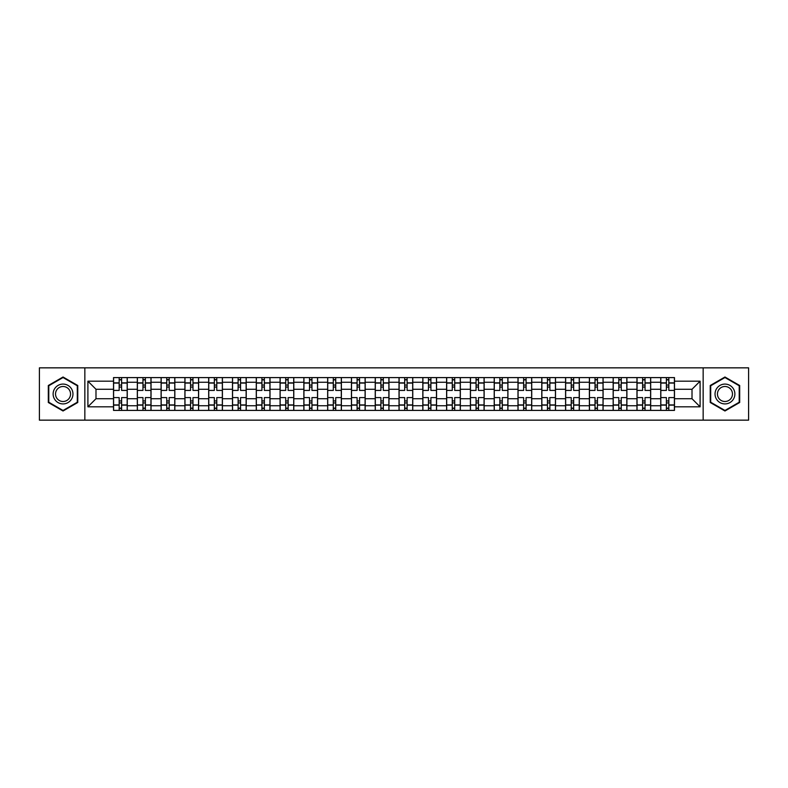 <?xml version="1.0" encoding="UTF-8"?>
<svg xmlns="http://www.w3.org/2000/svg" width="788" height="788" viewBox="0 0 788 788"><rect width="100%" height="100%" fill="white"/><g stroke="black" fill="none" stroke-linecap="round" stroke-linejoin="round"><path stroke-width="1.18" d="M703.152 420.152L748.6 420.152L748.6 367.848L39.4 367.848L39.4 420.152L703.152 420.152L703.152 367.848M137.319 410.4L137.319 382.259L127.252 382.259L127.252 410.4M127.252 382.259L127.252 377.6M137.319 382.259L137.319 377.6M151.04 377.6L151.04 410.4M161.107 410.4L161.107 377.6M174.838 377.6L174.838 410.4M184.904 410.4L184.904 377.6M198.625 377.6L198.625 410.4M208.692 410.4L208.692 377.6M222.423 377.6L222.423 410.4M232.49 410.4L232.49 377.6M246.211 377.6L246.211 410.4M256.277 410.4L256.277 377.6M270.008 377.6L270.008 410.4M280.075 410.4L280.075 377.6M293.796 377.6L293.796 410.4M303.863 410.4L303.863 377.6M317.594 377.6L317.594 410.4M327.66 410.4L327.66 377.6M341.381 377.6L341.381 410.4M351.448 410.4L351.448 377.6M365.179 377.6L365.179 410.4M375.236 410.4L375.236 377.6M388.967 377.6L388.967 410.4M399.033 410.4L399.033 377.6M412.764 377.6L412.764 410.4M422.821 410.4L422.821 377.6M436.552 377.6L436.552 410.4M446.619 410.4L446.619 377.6M460.34 377.6L460.34 410.4M470.406 410.4L470.406 377.6M484.137 377.6L484.137 410.4M494.204 410.4L494.204 377.6M507.925 377.6L507.925 410.4M517.992 410.4L517.992 377.6M531.723 377.6L531.723 410.4M541.789 410.4L541.789 377.6M555.51 377.6L555.51 410.4M565.577 410.4L565.577 377.6M579.308 377.6L579.308 410.4M589.375 410.4L589.375 377.6M603.096 377.6L603.096 410.4M613.163 410.4L613.163 377.6M626.893 377.6L626.893 410.4M636.96 410.4L636.96 377.6M650.681 377.6L650.681 410.4M660.748 410.4L660.748 377.6M660.748 398.728L650.681 398.728M636.96 398.728L626.893 398.728M613.163 398.728L603.096 398.728M589.375 398.728L579.308 398.728M565.577 398.728L555.51 398.728M541.789 398.728L531.723 398.728M517.992 398.728L507.925 398.728M494.204 398.728L484.137 398.728M470.406 398.728L460.34 398.728M446.619 398.728L436.552 398.728M422.821 398.728L412.764 398.728M399.033 398.728L388.967 398.728M375.236 398.728L365.179 398.728M351.448 398.728L341.381 398.728M327.66 398.728L317.594 398.728M303.863 398.728L293.796 398.728M280.075 398.728L270.008 398.728M256.277 398.728L246.211 398.728M232.49 398.728L222.423 398.728M208.692 398.728L198.625 398.728M184.904 398.728L174.838 398.728M161.107 398.728L151.04 398.728M137.319 398.728L127.252 398.728M660.748 389.272L650.681 389.272M636.96 389.272L626.893 389.272M613.163 389.272L603.096 389.272M589.375 389.272L579.308 389.272M565.577 389.272L555.51 389.272M541.789 389.272L531.723 389.272M517.992 389.272L507.925 389.272M494.204 389.272L484.137 389.272M470.406 389.272L460.34 389.272M446.619 389.272L436.552 389.272M422.821 389.272L412.764 389.272M399.033 389.272L388.967 389.272M375.236 389.272L365.179 389.272M351.448 389.272L341.381 389.272M327.66 389.272L317.594 389.272M303.863 389.272L293.796 389.272M280.075 389.272L270.008 389.272M256.277 389.272L246.211 389.272M232.49 389.272L222.423 389.272M208.692 389.272L198.625 389.272M184.904 389.272L174.838 389.272M161.107 389.272L151.04 389.272M137.319 389.272L127.252 389.272M95.988 398.728L113.521 398.728L113.521 389.272L95.988 389.272L95.988 398.728L87.901 406.815L87.901 381.185L113.521 381.185L113.521 389.272M674.479 389.272L674.479 398.728L692.012 398.728L692.012 389.272L674.479 389.272L674.479 377.6L113.521 377.6L113.521 381.185M674.479 381.185L700.099 381.185L700.099 406.815L674.479 406.815L674.479 398.728M113.521 398.728L113.521 410.4L674.479 410.4L674.479 406.815M113.521 406.815L87.901 406.815M84.848 420.152L84.848 367.848M77.756 385.499L63.04 377.009L48.324 385.499L48.324 402.501L63.04 410.991L77.756 402.501L77.756 385.499M739.676 385.499L724.96 377.009L710.244 385.499L710.244 402.501L724.96 410.991L739.676 402.501L739.676 385.499M121.608 408.105L119.165 408.105M119.165 379.895L121.608 379.895M145.396 408.105L142.963 408.105M142.963 379.895L145.396 379.895M169.193 408.105L166.751 408.105M166.751 379.895L169.193 379.895M192.981 408.105L190.548 408.105M190.548 379.895L192.981 379.895M216.779 408.105L214.336 408.105M214.336 379.895L216.779 379.895M240.567 408.105L238.124 408.105M238.124 379.895L240.567 379.895M264.364 408.105L261.921 408.105M261.921 379.895L264.364 379.895M288.152 408.105L285.709 408.105M285.709 379.895L288.152 379.895M311.95 408.105L309.507 408.105M309.507 379.895L311.95 379.895M335.737 408.105L333.294 408.105M333.294 379.895L335.737 379.895M359.535 408.105L357.092 408.105M357.092 379.895L359.535 379.895M383.323 408.105L380.88 408.105M380.88 379.895L383.323 379.895M407.12 408.105L404.677 408.105M404.677 379.895L407.12 379.895M430.908 408.105L428.465 408.105M428.465 379.895L430.908 379.895M454.706 408.105L452.263 408.105M452.263 379.895L454.706 379.895M478.493 408.105L476.05 408.105M476.05 379.895L478.493 379.895M502.291 408.105L499.848 408.105M499.848 379.895L502.291 379.895M526.079 408.105L523.636 408.105M523.636 379.895L526.079 379.895M549.876 408.105L547.433 408.105M547.433 379.895L549.876 379.895M573.664 408.105L571.221 408.105M571.221 379.895L573.664 379.895M597.452 408.105L595.019 408.105M595.019 379.895L597.452 379.895M621.249 408.105L618.807 408.105M618.807 379.895L621.249 379.895M645.037 408.105L642.604 408.105M642.604 379.895L645.037 379.895M668.835 408.105L666.392 408.105M666.392 379.895L668.835 379.895M87.901 381.185L95.988 389.272M692.012 398.728L700.099 406.815M692.012 389.272L700.099 381.185M127.173 410.4L127.173 390.415L121.608 390.415L121.608 377.6M119.165 377.6L119.165 390.415L113.6 390.415L113.6 377.6M127.173 390.415L127.173 377.6M113.6 410.4L113.6 397.585L119.165 397.585L119.165 410.4M121.608 410.4L121.608 397.585L127.173 397.585M119.165 387.056L121.608 387.056M113.6 397.585L113.6 390.415M121.608 400.944L119.165 400.944M121.608 408.411L119.165 408.411M119.165 402.924L121.608 402.924M121.608 385.076L119.165 385.076M119.165 379.589L121.608 379.589M54.451 398.955A9.909 9.909 0 0 0 67.995 402.589A9.909 9.909 0 0 0 71.629 389.045A9.909 9.909 0 0 0 58.085 385.411A9.909 9.909 0 0 0 54.451 398.955M56.539 397.753A7.506 7.506 0 0 0 66.793 400.501A7.506 7.506 0 0 0 69.541 390.247A7.506 7.506 0 0 0 59.287 387.499A7.506 7.506 0 0 0 56.539 397.753M63.04 377.531L77.303 385.765L77.303 402.235L63.04 410.469L48.777 402.235L48.777 385.765L63.04 377.531M716.371 398.955A9.909 9.909 0 0 0 729.915 402.589A9.909 9.909 0 0 0 733.549 389.045A9.909 9.909 0 0 0 720.005 385.411A9.909 9.909 0 0 0 716.371 398.955M718.459 397.753A7.506 7.506 0 0 0 728.713 400.501A7.506 7.506 0 0 0 731.461 390.247A7.506 7.506 0 0 0 721.207 387.499A7.506 7.506 0 0 0 718.459 397.753M724.96 377.531L739.223 385.765L739.223 402.235L724.96 410.469L710.697 402.235L710.697 385.765L724.96 377.531M150.961 410.4L150.961 390.415L145.396 390.415L145.396 377.6M142.963 377.6L142.963 390.415L137.388 390.415L137.388 377.6M150.961 390.415L150.961 377.6M137.388 410.4L137.388 397.585L142.963 397.585L142.963 410.4M145.396 410.4L145.396 397.585L150.961 397.585M142.963 387.056L145.396 387.056M137.388 397.585L137.388 390.415M145.396 400.944L142.963 400.944M145.396 408.411L142.963 408.411M142.963 402.924L145.396 402.924M145.396 385.076L142.963 385.076M142.963 379.589L145.396 379.589M174.759 410.4L174.759 390.415L169.193 390.415L169.193 377.6M166.751 377.6L166.751 390.415L161.185 390.415L161.185 377.6M174.759 390.415L174.759 377.6M161.185 410.4L161.185 397.585L166.751 397.585L166.751 410.4M169.193 410.4L169.193 397.585L174.759 397.585M166.751 387.056L169.193 387.056M161.185 397.585L161.185 390.415M169.193 400.944L166.751 400.944M169.193 408.411L166.751 408.411M166.751 402.924L169.193 402.924M169.193 385.076L166.751 385.076M166.751 379.589L169.193 379.589M198.546 410.4L198.546 390.415L192.981 390.415L192.981 377.6M190.548 377.6L190.548 390.415L184.973 390.415L184.973 377.6M198.546 390.415L198.546 377.6M184.973 410.4L184.973 397.585L190.548 397.585L190.548 410.4M192.981 410.4L192.981 397.585L198.546 397.585M190.548 387.056L192.981 387.056M184.973 397.585L184.973 390.415M192.981 400.944L190.548 400.944M192.981 408.411L190.548 408.411M190.548 402.924L192.981 402.924M192.981 385.076L190.548 385.076M190.548 379.589L192.981 379.589M222.344 410.4L222.344 390.415L216.779 390.415L216.779 377.6M214.336 377.6L214.336 390.415L208.771 390.415L208.771 377.6M222.344 390.415L222.344 377.6M208.771 410.4L208.771 397.585L214.336 397.585L214.336 410.4M216.779 410.4L216.779 397.585L222.344 397.585M214.336 387.056L216.779 387.056M208.771 397.585L208.771 390.415M216.779 400.944L214.336 400.944M216.779 408.411L214.336 408.411M214.336 402.924L216.779 402.924M216.779 385.076L214.336 385.076M214.336 379.589L216.779 379.589M246.132 410.4L246.132 390.415L240.567 390.415L240.567 377.6M238.124 377.6L238.124 390.415L232.558 390.415L232.558 377.6M246.132 390.415L246.132 377.6M232.558 410.4L232.558 397.585L238.124 397.585L238.124 410.4M240.567 410.4L240.567 397.585L246.132 397.585M238.124 387.056L240.567 387.056M232.558 397.585L232.558 390.415M240.567 400.944L238.124 400.944M240.567 408.411L238.124 408.411M238.124 402.924L240.567 402.924M240.567 385.076L238.124 385.076M238.124 379.589L240.567 379.589M269.929 410.4L269.929 390.415L264.364 390.415L264.364 377.6M261.921 377.6L261.921 390.415L256.356 390.415L256.356 377.6M269.929 390.415L269.929 377.6M256.356 410.4L256.356 397.585L261.921 397.585L261.921 410.4M264.364 410.4L264.364 397.585L269.929 397.585M261.921 387.056L264.364 387.056M256.356 397.585L256.356 390.415M264.364 400.944L261.921 400.944M264.364 408.411L261.921 408.411M261.921 402.924L264.364 402.924M264.364 385.076L261.921 385.076M261.921 379.589L264.364 379.589M293.717 410.4L293.717 390.415L288.152 390.415L288.152 377.6M285.709 377.6L285.709 390.415L280.144 390.415L280.144 377.6M293.717 390.415L293.717 377.6M280.144 410.4L280.144 397.585L285.709 397.585L285.709 410.4M288.152 410.4L288.152 397.585L293.717 397.585M285.709 387.056L288.152 387.056M280.144 397.585L280.144 390.415M288.152 400.944L285.709 400.944M288.152 408.411L285.709 408.411M285.709 402.924L288.152 402.924M288.152 385.076L285.709 385.076M285.709 379.589L288.152 379.589M317.515 410.4L317.515 390.415L311.95 390.415L311.95 377.6M309.507 377.6L309.507 390.415L303.941 390.415L303.941 377.6M317.515 390.415L317.515 377.6M303.941 410.4L303.941 397.585L309.507 397.585L309.507 410.4M311.95 410.4L311.95 397.585L317.515 397.585M309.507 387.056L311.95 387.056M303.941 397.585L303.941 390.415M311.95 400.944L309.507 400.944M311.95 408.411L309.507 408.411M309.507 402.924L311.95 402.924M311.95 385.076L309.507 385.076M309.507 379.589L311.95 379.589M341.303 410.4L341.303 390.415L335.737 390.415L335.737 377.6M333.294 377.6L333.294 390.415L327.729 390.415L327.729 377.6M341.303 390.415L341.303 377.6M327.729 410.4L327.729 397.585L333.294 397.585L333.294 410.4M335.737 410.4L335.737 397.585L341.303 397.585M333.294 387.056L335.737 387.056M327.729 397.585L327.729 390.415M335.737 400.944L333.294 400.944M335.737 408.411L333.294 408.411M333.294 402.924L335.737 402.924M335.737 385.076L333.294 385.076M333.294 379.589L335.737 379.589M365.1 410.4L365.1 390.415L359.535 390.415L359.535 377.6M357.092 377.6L357.092 390.415L351.527 390.415L351.527 377.6M365.1 390.415L365.1 377.6M351.527 410.4L351.527 397.585L357.092 397.585L357.092 410.4M359.535 410.4L359.535 397.585L365.1 397.585M357.092 387.056L359.535 387.056M351.527 397.585L351.527 390.415M359.535 400.944L357.092 400.944M359.535 408.411L357.092 408.411M357.092 402.924L359.535 402.924M359.535 385.076L357.092 385.076M357.092 379.589L359.535 379.589M388.888 410.4L388.888 390.415L383.323 390.415L383.323 377.6M380.88 377.6L380.88 390.415L375.315 390.415L375.315 377.6M388.888 390.415L388.888 377.6M375.315 410.4L375.315 397.585L380.88 397.585L380.88 410.4M383.323 410.4L383.323 397.585L388.888 397.585M380.88 387.056L383.323 387.056M375.315 397.585L375.315 390.415M383.323 400.944L380.88 400.944M383.323 408.411L380.88 408.411M380.88 402.924L383.323 402.924M383.323 385.076L380.88 385.076M380.88 379.589L383.323 379.589M412.685 410.4L412.685 390.415L407.12 390.415L407.12 377.6M404.677 377.6L404.677 390.415L399.112 390.415L399.112 377.6M412.685 390.415L412.685 377.6M399.112 410.4L399.112 397.585L404.677 397.585L404.677 410.4M407.12 410.4L407.12 397.585L412.685 397.585M404.677 387.056L407.12 387.056M399.112 397.585L399.112 390.415M407.12 400.944L404.677 400.944M407.12 408.411L404.677 408.411M404.677 402.924L407.12 402.924M407.12 385.076L404.677 385.076M404.677 379.589L407.12 379.589M436.473 410.4L436.473 390.415L430.908 390.415L430.908 377.6M428.465 377.6L428.465 390.415L422.9 390.415L422.9 377.6M436.473 390.415L436.473 377.6M422.9 410.4L422.9 397.585L428.465 397.585L428.465 410.4M430.908 410.4L430.908 397.585L436.473 397.585M428.465 387.056L430.908 387.056M422.9 397.585L422.9 390.415M430.908 400.944L428.465 400.944M430.908 408.411L428.465 408.411M428.465 402.924L430.908 402.924M430.908 385.076L428.465 385.076M428.465 379.589L430.908 379.589M460.271 410.4L460.271 390.415L454.706 390.415L454.706 377.6M452.263 377.6L452.263 390.415L446.697 390.415L446.697 377.6M460.271 390.415L460.271 377.6M446.697 410.4L446.697 397.585L452.263 397.585L452.263 410.4M454.706 410.4L454.706 397.585L460.271 397.585M452.263 387.056L454.706 387.056M446.697 397.585L446.697 390.415M454.706 400.944L452.263 400.944M454.706 408.411L452.263 408.411M452.263 402.924L454.706 402.924M454.706 385.076L452.263 385.076M452.263 379.589L454.706 379.589M484.059 410.4L484.059 390.415L478.493 390.415L478.493 377.6M476.05 377.6L476.05 390.415L470.485 390.415L470.485 377.6M484.059 390.415L484.059 377.6M470.485 410.4L470.485 397.585L476.05 397.585L476.05 410.4M478.493 410.4L478.493 397.585L484.059 397.585M476.05 387.056L478.493 387.056M470.485 397.585L470.485 390.415M478.493 400.944L476.05 400.944M478.493 408.411L476.05 408.411M476.05 402.924L478.493 402.924M478.493 385.076L476.05 385.076M476.05 379.589L478.493 379.589M507.856 410.4L507.856 390.415L502.291 390.415L502.291 377.6M499.848 377.6L499.848 390.415L494.283 390.415L494.283 377.6M507.856 390.415L507.856 377.6M494.283 410.4L494.283 397.585L499.848 397.585L499.848 410.4M502.291 410.4L502.291 397.585L507.856 397.585M499.848 387.056L502.291 387.056M494.283 397.585L494.283 390.415M502.291 400.944L499.848 400.944M502.291 408.411L499.848 408.411M499.848 402.924L502.291 402.924M502.291 385.076L499.848 385.076M499.848 379.589L502.291 379.589M531.644 410.4L531.644 390.415L526.079 390.415L526.079 377.6M523.636 377.6L523.636 390.415L518.071 390.415L518.071 377.6M531.644 390.415L531.644 377.6M518.071 410.4L518.071 397.585L523.636 397.585L523.636 410.4M526.079 410.4L526.079 397.585L531.644 397.585M523.636 387.056L526.079 387.056M518.071 397.585L518.071 390.415M526.079 400.944L523.636 400.944M526.079 408.411L523.636 408.411M523.636 402.924L526.079 402.924M526.079 385.076L523.636 385.076M523.636 379.589L526.079 379.589M555.442 410.4L555.442 390.415L549.876 390.415L549.876 377.6M547.433 377.6L547.433 390.415L541.868 390.415L541.868 377.6M555.442 390.415L555.442 377.6M541.868 410.4L541.868 397.585L547.433 397.585L547.433 410.4M549.876 410.4L549.876 397.585L555.442 397.585M547.433 387.056L549.876 387.056M541.868 397.585L541.868 390.415M549.876 400.944L547.433 400.944M549.876 408.411L547.433 408.411M547.433 402.924L549.876 402.924M549.876 385.076L547.433 385.076M547.433 379.589L549.876 379.589M579.229 410.4L579.229 390.415L573.664 390.415L573.664 377.6M571.221 377.6L571.221 390.415L565.656 390.415L565.656 377.6M579.229 390.415L579.229 377.6M565.656 410.4L565.656 397.585L571.221 397.585L571.221 410.4M573.664 410.4L573.664 397.585L579.229 397.585M571.221 387.056L573.664 387.056M565.656 397.585L565.656 390.415M573.664 400.944L571.221 400.944M573.664 408.411L571.221 408.411M571.221 402.924L573.664 402.924M573.664 385.076L571.221 385.076M571.221 379.589L573.664 379.589M603.027 410.4L603.027 390.415L597.452 390.415L597.452 377.6M595.019 377.6L595.019 390.415L589.454 390.415L589.454 377.6M603.027 390.415L603.027 377.6M589.454 410.4L589.454 397.585L595.019 397.585L595.019 410.4M597.452 410.4L597.452 397.585L603.027 397.585M595.019 387.056L597.452 387.056M589.454 397.585L589.454 390.415M597.452 400.944L595.019 400.944M597.452 408.411L595.019 408.411M595.019 402.924L597.452 402.924M597.452 385.076L595.019 385.076M595.019 379.589L597.452 379.589M626.815 410.4L626.815 390.415L621.249 390.415L621.249 377.6M618.807 377.6L618.807 390.415L613.241 390.415L613.241 377.6M626.815 390.415L626.815 377.6M613.241 410.4L613.241 397.585L618.807 397.585L618.807 410.4M621.249 410.4L621.249 397.585L626.815 397.585M618.807 387.056L621.249 387.056M613.241 397.585L613.241 390.415M621.249 400.944L618.807 400.944M621.249 408.411L618.807 408.411M618.807 402.924L621.249 402.924M621.249 385.076L618.807 385.076M618.807 379.589L621.249 379.589M650.612 410.4L650.612 390.415L645.037 390.415L645.037 377.6M642.604 377.6L642.604 390.415L637.039 390.415L637.039 377.6M650.612 390.415L650.612 377.6M637.039 410.4L637.039 397.585L642.604 397.585L642.604 410.4M645.037 410.4L645.037 397.585L650.612 397.585M642.604 387.056L645.037 387.056M637.039 397.585L637.039 390.415M645.037 400.944L642.604 400.944M645.037 408.411L642.604 408.411M642.604 402.924L645.037 402.924M645.037 385.076L642.604 385.076M642.604 379.589L645.037 379.589M674.4 410.4L674.4 390.415L668.835 390.415L668.835 377.6M666.392 377.6L666.392 390.415L660.827 390.415L660.827 377.6M674.4 390.415L674.4 377.6M660.827 410.4L660.827 397.585L666.392 397.585L666.392 410.4M668.835 410.4L668.835 397.585L674.4 397.585M666.392 387.056L668.835 387.056M660.827 397.585L660.827 390.415M668.835 400.944L666.392 400.944M668.835 408.411L666.392 408.411M666.392 402.924L668.835 402.924M668.835 385.076L666.392 385.076M666.392 379.589L668.835 379.589M636.96 382.259L626.893 382.259M613.163 382.259L603.096 382.259M589.375 382.259L579.308 382.259M565.577 382.259L555.51 382.259M541.789 382.259L531.723 382.259M517.992 382.259L507.925 382.259M494.204 382.259L484.137 382.259M470.406 382.259L460.34 382.259M446.619 382.259L436.552 382.259M422.821 382.259L412.764 382.259M399.033 382.259L388.967 382.259M375.236 382.259L365.179 382.259M351.448 382.259L341.381 382.259M327.66 382.259L317.594 382.259M303.863 382.259L293.796 382.259M280.075 382.259L270.008 382.259M256.277 382.259L246.211 382.259M232.49 382.259L222.423 382.259M208.692 382.259L198.625 382.259M184.904 382.259L174.838 382.259M161.107 382.259L151.04 382.259M660.748 382.259L650.681 382.259M636.96 405.741L626.893 405.741M613.163 405.741L603.096 405.741M589.375 405.741L579.308 405.741M565.577 405.741L555.51 405.741M541.789 405.741L531.723 405.741M517.992 405.741L507.925 405.741M494.204 405.741L484.137 405.741M470.406 405.741L460.34 405.741M446.619 405.741L436.552 405.741M422.821 405.741L412.764 405.741M399.033 405.741L388.967 405.741M375.236 405.741L365.179 405.741M351.448 405.741L341.381 405.741M327.66 405.741L317.594 405.741M303.863 405.741L293.796 405.741M280.075 405.741L270.008 405.741M256.277 405.741L246.211 405.741M232.49 405.741L222.423 405.741M208.692 405.741L198.625 405.741M184.904 405.741L174.838 405.741M161.107 405.741L151.04 405.741M137.319 405.741L127.252 405.741M660.748 405.741L650.681 405.741M127.173 382.869L121.608 382.869M119.165 382.869L113.6 382.869M119.165 383.066L113.6 383.066M119.165 404.934L113.6 404.934M119.165 405.13L113.6 405.13M127.173 405.13L121.608 405.13M127.173 383.066L121.608 383.066M127.173 404.934L121.608 404.934M150.961 382.869L145.396 382.869M142.963 382.869L137.388 382.869M142.963 383.066L137.388 383.066M142.963 404.934L137.388 404.934M142.963 405.13L137.388 405.13M150.961 405.13L145.396 405.13M150.961 383.066L145.396 383.066M150.961 404.934L145.396 404.934M174.759 382.869L169.193 382.869M166.751 382.869L161.185 382.869M166.751 383.066L161.185 383.066M166.751 404.934L161.185 404.934M166.751 405.13L161.185 405.13M174.759 405.13L169.193 405.13M174.759 383.066L169.193 383.066M174.759 404.934L169.193 404.934M198.546 382.869L192.981 382.869M190.548 382.869L184.973 382.869M190.548 383.066L184.973 383.066M190.548 404.934L184.973 404.934M190.548 405.13L184.973 405.13M198.546 405.13L192.981 405.13M198.546 383.066L192.981 383.066M198.546 404.934L192.981 404.934M222.344 382.869L216.779 382.869M214.336 382.869L208.771 382.869M214.336 383.066L208.771 383.066M214.336 404.934L208.771 404.934M214.336 405.13L208.771 405.13M222.344 405.13L216.779 405.13M222.344 383.066L216.779 383.066M222.344 404.934L216.779 404.934M246.132 382.869L240.567 382.869M238.124 382.869L232.558 382.869M238.124 383.066L232.558 383.066M238.124 404.934L232.558 404.934M238.124 405.13L232.558 405.13M246.132 405.13L240.567 405.13M246.132 383.066L240.567 383.066M246.132 404.934L240.567 404.934M269.929 382.869L264.364 382.869M261.921 382.869L256.356 382.869M261.921 383.066L256.356 383.066M261.921 404.934L256.356 404.934M261.921 405.13L256.356 405.13M269.929 405.13L264.364 405.13M269.929 383.066L264.364 383.066M269.929 404.934L264.364 404.934M293.717 382.869L288.152 382.869M285.709 382.869L280.144 382.869M285.709 383.066L280.144 383.066M285.709 404.934L280.144 404.934M285.709 405.13L280.144 405.13M293.717 405.13L288.152 405.13M293.717 383.066L288.152 383.066M293.717 404.934L288.152 404.934M317.515 382.869L311.95 382.869M309.507 382.869L303.941 382.869M309.507 383.066L303.941 383.066M309.507 404.934L303.941 404.934M309.507 405.13L303.941 405.13M317.515 405.13L311.95 405.13M317.515 383.066L311.95 383.066M317.515 404.934L311.95 404.934M341.303 382.869L335.737 382.869M333.294 382.869L327.729 382.869M333.294 383.066L327.729 383.066M333.294 404.934L327.729 404.934M333.294 405.13L327.729 405.13M341.303 405.13L335.737 405.13M341.303 383.066L335.737 383.066M341.303 404.934L335.737 404.934M365.1 382.869L359.535 382.869M357.092 382.869L351.527 382.869M357.092 383.066L351.527 383.066M357.092 404.934L351.527 404.934M357.092 405.13L351.527 405.13M365.1 405.13L359.535 405.13M365.1 383.066L359.535 383.066M365.1 404.934L359.535 404.934M388.888 382.869L383.323 382.869M380.88 382.869L375.315 382.869M380.88 383.066L375.315 383.066M380.88 404.934L375.315 404.934M380.88 405.13L375.315 405.13M388.888 405.13L383.323 405.13M388.888 383.066L383.323 383.066M388.888 404.934L383.323 404.934M412.685 382.869L407.12 382.869M404.677 382.869L399.112 382.869M404.677 383.066L399.112 383.066M404.677 404.934L399.112 404.934M404.677 405.13L399.112 405.13M412.685 405.13L407.12 405.13M412.685 383.066L407.12 383.066M412.685 404.934L407.12 404.934M436.473 382.869L430.908 382.869M428.465 382.869L422.9 382.869M428.465 383.066L422.9 383.066M428.465 404.934L422.9 404.934M428.465 405.13L422.9 405.13M436.473 405.13L430.908 405.13M436.473 383.066L430.908 383.066M436.473 404.934L430.908 404.934M460.271 382.869L454.706 382.869M452.263 382.869L446.697 382.869M452.263 383.066L446.697 383.066M452.263 404.934L446.697 404.934M452.263 405.13L446.697 405.13M460.271 405.13L454.706 405.13M460.271 383.066L454.706 383.066M460.271 404.934L454.706 404.934M484.059 382.869L478.493 382.869M476.05 382.869L470.485 382.869M476.05 383.066L470.485 383.066M476.05 404.934L470.485 404.934M476.05 405.13L470.485 405.13M484.059 405.13L478.493 405.13M484.059 383.066L478.493 383.066M484.059 404.934L478.493 404.934M507.856 382.869L502.291 382.869M499.848 382.869L494.283 382.869M499.848 383.066L494.283 383.066M499.848 404.934L494.283 404.934M499.848 405.13L494.283 405.13M507.856 405.13L502.291 405.13M507.856 383.066L502.291 383.066M507.856 404.934L502.291 404.934M531.644 382.869L526.079 382.869M523.636 382.869L518.071 382.869M523.636 383.066L518.071 383.066M523.636 404.934L518.071 404.934M523.636 405.13L518.071 405.13M531.644 405.13L526.079 405.13M531.644 383.066L526.079 383.066M531.644 404.934L526.079 404.934M555.442 382.869L549.876 382.869M547.433 382.869L541.868 382.869M547.433 383.066L541.868 383.066M547.433 404.934L541.868 404.934M547.433 405.13L541.868 405.13M555.442 405.13L549.876 405.13M555.442 383.066L549.876 383.066M555.442 404.934L549.876 404.934M579.229 382.869L573.664 382.869M571.221 382.869L565.656 382.869M571.221 383.066L565.656 383.066M571.221 404.934L565.656 404.934M571.221 405.13L565.656 405.13M579.229 405.13L573.664 405.13M579.229 383.066L573.664 383.066M579.229 404.934L573.664 404.934M603.027 382.869L597.452 382.869M595.019 382.869L589.454 382.869M595.019 383.066L589.454 383.066M595.019 404.934L589.454 404.934M595.019 405.13L589.454 405.13M603.027 405.13L597.452 405.13M603.027 383.066L597.452 383.066M603.027 404.934L597.452 404.934M626.815 382.869L621.249 382.869M618.807 382.869L613.241 382.869M618.807 383.066L613.241 383.066M618.807 404.934L613.241 404.934M618.807 405.13L613.241 405.13M626.815 405.13L621.249 405.13M626.815 383.066L621.249 383.066M626.815 404.934L621.249 404.934M650.612 382.869L645.037 382.869M642.604 382.869L637.039 382.869M642.604 383.066L637.039 383.066M642.604 404.934L637.039 404.934M642.604 405.13L637.039 405.13M650.612 405.13L645.037 405.13M650.612 383.066L645.037 383.066M650.612 404.934L645.037 404.934M674.4 382.869L668.835 382.869M666.392 382.869L660.827 382.869M666.392 383.066L660.827 383.066M666.392 404.934L660.827 404.934M666.392 405.13L660.827 405.13M674.4 405.13L668.835 405.13M674.4 383.066L668.835 383.066M674.4 404.934L668.835 404.934"/></g></svg>
